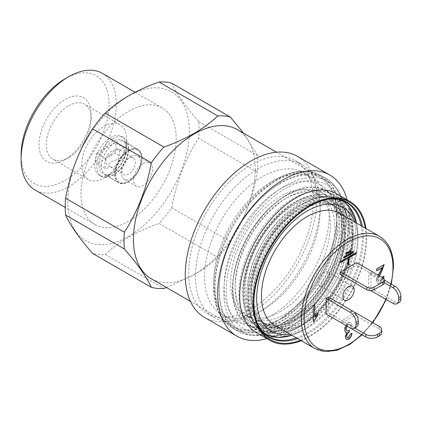 <?xml version="1.0" encoding="UTF-8"?>
<svg xmlns="http://www.w3.org/2000/svg" width="422" height="422" viewBox="0 0 422 422"><rect width="100%" height="100%" fill="white"/><g stroke="black" fill="none" stroke-linecap="round" stroke-linejoin="round"><path stroke-width="0.32" stroke-dasharray="2.11 1.58" d="M130.936 156.594A13.467 7.775 -60 0 1 137.667 155.929A13.467 7.775 -60 0 1 139.735 166.716A13.467 7.775 -60 0 1 130.936 178.585A13.467 7.775 -60 0 1 124.2 179.255A13.467 7.775 -60 0 1 122.137 168.462A13.467 7.775 -60 0 1 130.936 156.594M143.09 163.609A13.467 7.775 -60 0 1 149.821 162.945A13.467 7.775 -60 0 1 151.888 173.737A13.467 7.775 -60 0 1 143.09 185.606A13.467 7.775 -60 0 1 136.353 186.271A13.467 7.775 -60 0 1 134.291 175.478A13.467 7.775 -60 0 1 143.09 163.609M128.578 150.522A19.238 11.109 -60 0 1 138.2 149.567A19.238 11.109 -60 0 1 141.148 164.986A19.238 11.109 -60 0 1 128.578 181.94A19.238 11.109 -60 0 1 118.957 182.895A19.238 11.109 -60 0 1 116.008 167.476A19.238 11.109 -60 0 1 128.578 150.522M112.706 172.777A19.238 11.109 120 0 0 125.276 155.823A19.238 11.109 120 0 0 122.327 140.405A19.238 11.109 120 0 0 112.706 141.354A19.238 11.109 120 0 0 100.135 158.313A19.238 11.109 120 0 0 103.084 173.727A19.238 11.109 120 0 0 112.706 172.777M110.622 137.535A22.445 12.961 -60 0 1 121.842 136.422A22.445 12.961 -60 0 1 126.489 146.698A22.445 12.961 -60 0 1 110.622 174.191L104.092 177.957A31.682 18.294 -60 0 1 88.251 179.529A31.682 18.294 -60 0 1 83.392 154.141A31.682 18.294 -60 0 1 104.092 126.225A31.682 18.294 -60 0 1 119.932 124.654A31.682 18.294 -60 0 1 126.489 139.16A31.682 18.294 -60 0 1 104.092 177.957L110.622 174.191A22.445 12.961 -60 0 1 99.397 175.299A22.445 12.961 -60 0 1 95.958 157.316A22.445 12.961 -60 0 1 110.622 137.535M112.706 138.738A22.445 12.961 -60 0 1 123.931 137.625A22.445 12.961 -60 0 1 127.37 155.612A22.445 12.961 -60 0 1 112.706 175.394A22.445 12.961 -60 0 1 101.48 176.507A22.445 12.961 -60 0 1 98.041 158.519A22.445 12.961 -60 0 1 112.706 138.738M68.717 105.801A31.682 18.294 -60 0 1 84.558 104.234A31.682 18.294 -60 0 1 91.12 118.735A31.682 18.294 -60 0 1 68.717 157.538L65.088 159.632A36.814 21.253 -60 0 1 39.056 144.604A36.814 21.253 -60 0 1 65.088 99.518A36.814 21.253 -60 0 1 91.12 114.547A36.814 21.253 -60 0 1 65.088 159.632L68.717 157.538A31.682 18.294 -60 0 1 52.877 159.105A31.682 18.294 -60 0 1 48.018 133.721A31.682 18.294 -60 0 1 68.717 105.801M280.498 319.006A79.684 46.009 -60 0 1 224.151 286.469A79.684 46.009 -60 0 1 280.498 188.877A79.684 46.009 -60 0 1 336.846 221.408A79.684 46.009 -60 0 1 280.498 319.006L275.962 321.622A86.099 49.712 -60 0 1 232.912 325.884A86.099 49.712 -60 0 1 219.714 256.892A86.099 49.712 -60 0 1 275.962 181.022A86.099 49.712 -60 0 1 319.011 176.76A86.099 49.712 -60 0 1 336.846 216.175A86.099 49.712 -60 0 1 275.962 321.622L280.498 319.006M237.386 129.628A86.099 49.712 -60 0 1 250.584 198.625A86.099 49.712 -60 0 1 194.336 274.495A86.099 49.712 -60 0 1 151.287 278.757M128.578 221.212A67.341 38.877 -60 0 1 94.908 224.546A67.341 38.877 -60 0 1 84.585 170.588A67.341 38.877 -60 0 1 128.578 111.244A67.341 38.877 -60 0 1 162.248 107.911A67.341 38.877 -60 0 1 172.572 161.874A67.341 38.877 -60 0 1 128.578 221.212M102.388 73.349A67.341 38.877 -60 0 1 112.711 127.312A67.341 38.877 -60 0 1 68.717 186.651A67.341 38.877 -60 0 1 35.047 189.99M65.088 78.782A62.208 35.917 -60 0 1 109.076 104.176A62.208 35.917 -60 0 1 65.088 180.368A62.208 35.917 -60 0 1 21.1 154.974M166.453 287.514L194.136 274.775C203.151 269.516 211.042 263.697 217.815 257.325L159.062 223.407C148.022 227.316 137.947 231.873 128.842 237.074C119.753 242.392 111.862 248.205 105.162 254.524A94.597 54.617 -60 0 1 92.566 253.395M128.578 236.399A85.94 49.617 -60 0 1 67.81 201.315A85.94 49.617 -60 0 1 128.578 96.063A85.94 49.617 -60 0 1 189.346 131.147A85.94 49.617 -60 0 1 128.578 236.399M171.659 83.145C176.264 93.352 185.247 106.133 198.604 121.483A94.597 54.617 -60 0 1 198.604 138.279C185.348 158.804 176.364 181.956 171.659 207.735A94.597 54.617 -60 0 1 159.062 223.407M198.604 121.483L257.357 155.401A94.597 54.617 -60 0 1 257.357 172.197L198.604 138.279M105.162 254.524L163.915 288.442M171.659 207.735L230.412 241.653A94.597 54.617 -60 0 1 217.815 257.325M230.412 241.653C243.668 221.133 252.651 197.981 257.357 172.197M257.357 155.401L243.568 133.199M128.578 181.286L128.578 181.286A18.436 10.645 120 0 0 141.618 158.704A18.436 10.645 120 0 0 128.578 151.176A18.436 10.645 120 0 0 115.538 173.758A18.436 10.645 120 0 0 128.578 181.286L128.124 181.544A19.08 11.014 -60 0 1 118.582 182.494A19.08 11.014 -60 0 1 115.66 167.202A19.08 11.014 -60 0 1 128.124 150.39A19.08 11.014 -60 0 1 137.662 149.446A19.08 11.014 -60 0 1 141.618 158.181A19.08 11.014 -60 0 1 128.124 181.544L128.578 181.286M109.905 156.066L107.636 154.758A9.622 5.555 120 0 0 107.636 165.229L109.905 166.537L105.832 168.89L96.765 163.652L115.042 153.096L124.115 158.334A14.432 8.329 120 0 0 124.115 147.864L115.042 142.625L96.765 153.181L105.832 158.414L109.905 156.066A9.622 5.555 -60 0 1 114.974 150.522A9.622 5.555 -60 0 1 119.785 150.042A9.622 5.555 -60 0 1 120.043 150.211L124.115 147.864M124.115 158.334L120.043 160.687A9.622 5.555 -60 0 1 114.974 166.231A9.622 5.555 -60 0 1 110.163 166.706A9.622 5.555 -60 0 1 109.905 166.537M128.578 158.377A9.622 5.555 120 0 0 122.296 166.854A9.622 5.555 120 0 0 123.767 174.56A9.622 5.555 120 0 0 128.578 174.086A9.622 5.555 120 0 0 134.861 165.609A9.622 5.555 120 0 0 133.389 157.897A9.622 5.555 120 0 0 128.578 158.377M120.043 160.687L117.775 159.374L111.498 161.605L107.636 165.229M107.636 154.758L111.498 151.134L117.775 148.903L120.043 150.211M114.974 173.954A19.08 11.014 120 0 0 127.439 157.142A19.08 11.014 120 0 0 124.511 141.85A19.08 11.014 120 0 0 114.974 142.794A19.08 11.014 120 0 0 102.509 159.611A19.08 11.014 120 0 0 105.431 174.898A19.08 11.014 120 0 0 114.974 173.954M115.042 153.096A14.432 8.329 120 0 0 115.042 142.625M105.832 158.414A14.432 8.329 120 0 0 105.832 168.89M96.765 153.181A14.432 8.329 120 0 0 96.765 163.652M117.775 159.374A9.622 5.555 120 0 0 117.775 148.903M275.297 179.703L271.425 181.94L275.297 179.703A87.243 50.371 120 0 0 213.606 286.554A87.243 50.371 120 0 0 275.297 322.176A87.243 50.371 120 0 0 336.988 215.32A87.243 50.371 120 0 0 275.297 179.703C285.647 173.743 295.564 170.878 305.053 171.105C310.908 171.295 316.22 172.756 320.994 175.494A88.182 50.914 120 0 0 276.901 179.862A88.182 50.914 120 0 0 219.292 257.573A88.182 50.914 120 0 0 232.812 328.232A88.182 50.914 120 0 0 276.901 323.864A88.182 50.914 120 0 0 334.509 246.158A88.182 50.914 120 0 0 320.994 175.494L325.494 178.095A88.182 50.914 120 0 0 281.405 182.462A88.182 50.914 120 0 0 223.797 260.168A88.182 50.914 120 0 0 237.312 330.832A88.182 50.914 120 0 0 281.405 326.464A88.182 50.914 120 0 0 339.014 248.758A88.182 50.914 120 0 0 325.494 178.095C345.834 189.568 350.518 221.703 339.32 254.556C329.603 284.349 307.411 313.44 283.969 326.718C273.53 332.752 263.428 335.638 253.664 335.384C247.688 335.168 242.239 333.654 237.312 330.832L232.812 328.232C220.163 320.335 213.764 306.441 213.606 286.554L213.606 282.086A81.768 47.211 120 0 0 230.544 319.517A81.768 47.211 120 0 0 271.43 315.471A81.768 47.211 120 0 0 324.845 243.415A81.768 47.211 120 0 0 312.312 177.889A81.768 47.211 120 0 0 271.43 181.94A81.768 47.211 120 0 0 271.425 181.94A81.768 47.211 120 0 0 213.606 282.086M262.357 310.233L262.357 310.233A81.768 47.211 120 0 0 320.177 210.087A81.768 47.211 120 0 0 303.244 172.651A81.768 47.211 120 0 0 262.357 176.702A81.768 47.211 120 0 0 208.937 248.758A81.768 47.211 120 0 0 221.471 314.284A81.768 47.211 120 0 0 262.357 310.233L257.821 312.85A88.182 50.914 120 0 0 257.826 312.85A88.182 50.914 120 0 0 320.177 204.849A88.182 50.914 120 0 0 301.915 164.48A88.182 50.914 120 0 0 257.821 168.847A88.182 50.914 120 0 0 200.213 246.553A88.182 50.914 120 0 0 213.732 317.217A88.182 50.914 120 0 0 257.821 312.85L262.357 310.233M251.021 308.925A88.182 50.914 120 0 0 308.63 231.214A88.182 50.914 120 0 0 295.11 160.55A88.182 50.914 120 0 0 251.021 164.918A88.182 50.914 120 0 0 193.413 242.629A88.182 50.914 120 0 0 206.928 313.293A88.182 50.914 120 0 0 251.021 308.925M204.522 317.455A92.993 53.689 120 0 0 251.021 312.85A92.993 53.689 120 0 0 311.774 230.903A92.993 53.689 120 0 0 297.515 156.388M266.039 338.887A92.993 53.689 120 0 0 283.415 331.555A92.993 53.689 120 0 0 346.837 198.947M256.286 332.531A80.169 46.283 120 0 0 281.39 334.883A80.169 46.283 120 0 0 296.371 328.559A80.169 46.283 120 0 0 351.041 214.244A80.169 46.283 120 0 0 336.455 193.677M301.202 340.691A80.169 46.283 120 0 0 309.975 336.413A80.169 46.283 120 0 0 365.979 228.497M300.49 340.28A79.331 45.803 120 0 0 309.975 335.733A79.331 45.803 120 0 0 365.262 228.086M287.298 321.232A77.601 44.806 120 0 0 337.996 252.847A77.601 44.806 120 0 0 326.101 190.665A77.601 44.806 120 0 0 287.298 194.505A77.601 44.806 120 0 0 236.605 262.89A77.601 44.806 120 0 0 248.5 325.072A77.601 44.806 120 0 0 287.298 321.232M287.298 318.088A73.755 42.58 120 0 0 335.479 253.094A73.755 42.58 120 0 0 324.175 193.993A73.755 42.58 120 0 0 287.298 197.649A73.755 42.58 120 0 0 239.116 262.642A73.755 42.58 120 0 0 250.425 321.738A73.755 42.58 120 0 0 287.298 318.088M285.035 316.78A73.755 42.58 120 0 0 333.216 251.786A73.755 42.58 120 0 0 321.907 192.685A73.755 42.58 120 0 0 285.035 196.341A73.755 42.58 120 0 0 236.853 261.329A73.755 42.58 120 0 0 248.157 320.43A73.755 42.58 120 0 0 285.035 316.78M280.498 183.248A86.579 49.986 120 0 0 223.934 259.541A86.579 49.986 120 0 0 237.206 328.923A86.579 49.986 120 0 0 280.498 324.634A86.579 49.986 120 0 0 337.057 248.336A86.579 49.986 120 0 0 323.79 178.96A86.579 49.986 120 0 0 280.498 183.248M285.035 185.865A86.579 49.986 120 0 0 228.471 262.162A86.579 49.986 120 0 0 241.743 331.539A86.579 49.986 120 0 0 285.035 327.25A86.579 49.986 120 0 0 341.593 250.958A86.579 49.986 120 0 0 328.321 181.576A86.579 49.986 120 0 0 285.035 185.865M285.035 314.158A70.548 40.728 120 0 0 331.122 251.992A70.548 40.728 120 0 0 320.303 195.465A70.548 40.728 120 0 0 285.035 198.957A70.548 40.728 120 0 0 238.947 261.123A70.548 40.728 120 0 0 249.761 317.655A70.548 40.728 120 0 0 285.035 314.158M280.498 311.541A70.548 40.728 120 0 0 326.586 249.376A70.548 40.728 120 0 0 315.772 192.843A70.548 40.728 120 0 0 280.498 196.341A70.548 40.728 120 0 0 234.41 258.507A70.548 40.728 120 0 0 245.224 315.034A70.548 40.728 120 0 0 280.498 311.541M329.25 275.54A8.018 4.626 120 0 0 327.588 271.868A8.018 4.626 120 0 0 321.411 274.02A8.018 4.626 120 0 0 317.908 282.086A8.018 4.626 120 0 0 319.57 285.757A8.018 4.626 120 0 0 325.747 283.61A8.018 4.626 120 0 0 329.25 275.54M348.076 236.927A68.622 39.621 -60 0 1 318.125 305.987A68.622 39.621 -60 0 1 265.243 324.37A68.622 39.621 -60 0 1 251.032 292.958A68.622 39.621 -60 0 1 280.983 223.897A68.622 39.621 -60 0 1 333.865 205.514A68.622 39.621 -60 0 1 348.076 236.927M344.901 235.096A68.622 39.621 -60 0 1 314.949 304.151A68.622 39.621 -60 0 1 262.067 322.54A68.622 39.621 -60 0 1 247.856 291.122A68.622 39.621 -60 0 1 277.808 222.067A68.622 39.621 -60 0 1 330.69 203.678A68.622 39.621 -60 0 1 344.901 235.096M348.292 229.985A77.279 44.616 -60 0 1 314.559 307.754A77.279 44.616 -60 0 1 255.009 328.458A77.279 44.616 -60 0 1 239.005 293.084A77.279 44.616 -60 0 1 272.739 215.31A77.279 44.616 -60 0 1 332.288 194.605A77.279 44.616 -60 0 1 348.292 229.985M341.947 226.319A77.279 44.616 -60 0 1 308.213 304.093A77.279 44.616 -60 0 1 248.658 324.792A77.279 44.616 -60 0 1 232.654 289.418A77.279 44.616 -60 0 1 266.387 211.644A77.279 44.616 -60 0 1 325.942 190.939A77.279 44.616 -60 0 1 341.947 226.319M342.173 233.519A68.622 39.621 -60 0 1 312.217 302.579A68.622 39.621 -60 0 1 259.34 320.963A68.622 39.621 -60 0 1 245.124 289.55A68.622 39.621 -60 0 1 275.081 220.49A68.622 39.621 -60 0 1 327.963 202.106A68.622 39.621 -60 0 1 342.173 233.519M354.786 222.035A71.508 41.287 -60 0 1 357.819 240.197A71.508 41.287 -60 0 1 307.253 327.773A71.508 41.287 -60 0 1 290.014 334.229M357.819 240.197L357.819 235.698A77.015 44.463 -60 0 1 303.36 330.02A77.015 44.463 -60 0 1 291.802 335.263M339.641 213.289A64.777 37.4 -60 0 1 353.056 242.945A64.777 37.4 -60 0 1 324.782 308.129A64.777 37.4 -60 0 1 274.864 325.483M350.334 238.23A68.622 39.621 -60 0 1 320.382 307.29A68.622 39.621 -60 0 1 267.501 325.673A68.622 39.621 -60 0 1 253.29 294.261A68.622 39.621 -60 0 1 283.241 225.2A68.622 39.621 -60 0 1 336.123 206.817A68.622 39.621 -60 0 1 350.334 238.23M379.399 275.824L378.159 279.96L378.856 281.68L380.301 281.537L382.485 277.607M383.651 278.409L380.248 283.246L377.89 283.605L376.709 280.767L378.344 275.218M340.47 274.558L356.569 265.264L356.569 262.648M326.074 314.026L328.342 312.718L328.342 297.009M354.802 312.892L341.72 320.446L341.72 323.062L355.324 315.208L355.324 312.586M370.97 272.401L368.701 273.709L368.701 289.418L370.97 288.11L370.97 272.401L384.379 280.139M345.95 325.504L348.54 322.709L350.909 322.477L352.164 325.23L350.714 326.28L349.796 324.254L348.519 324.397L346.979 326.095M379.357 326.464L379.357 329.081L355.324 315.208M379.357 329.081A8.34 4.816 180 0 1 381.799 332.489M354.818 328.005L341.72 320.446M356.543 327.008A8.34 4.816 60 0 1 352.375 326.596L328.342 312.718M384.363 282.751L368.701 273.709M370.759 290.605L368.701 289.418M399.175 302.4A8.34 4.816 60 0 1 395.003 301.983L370.97 288.11M382.875 277.829L382.875 280.451L356.569 265.264M382.875 280.451A5.133 2.965 180 0 1 384.379 282.545M313.34 321.4L313.34 321.664M313.113 321.532L313.34 305.523M313.113 305.391L314.775 304.695M314.548 304.563L314.548 304.826M314.548 317.186L317.645 313.177M317.418 313.05L317.418 313.435M376.482 270.697L376.709 268.941M376.482 268.809L384.152 264.641M383.925 264.51L383.92 264.773M379.172 275.693L378.159 279.96M377.933 279.828L378.629 281.548L380.301 281.537M380.074 281.405C381.62 280.192 382.358 278.647 382.29 276.774L382.517 276.906M382.29 276.774L383.967 276.273M383.44 278.219L380.248 283.246M380.022 283.115L377.664 283.473L376.709 280.767M376.482 280.635C376.82 277.745 377.912 274.843 379.768 271.932L379.995 272.063M379.768 271.932L381.926 267.553M345.586 332.594L344.494 329.856C344.568 326.855 345.84 324.428 348.314 322.577L348.54 322.709M348.314 322.577L350.682 322.345L352.164 325.23M351.937 325.098L350.714 326.28M350.487 326.148L349.569 324.122L348.519 324.397M348.292 324.27L346.752 325.963M346.831 331.017L348.44 330.943M348.213 330.811L349.442 330.141M349.216 330.009L349.179 330.384M347.2 337.642L348.525 337.6M348.298 337.473L350.529 333.929M350.302 333.797L351.98 333.301M346.225 339.404L345.265 336.956M345.038 336.825L346.615 332.626M347.839 258.18L348.066 264.826M355.946 252.715L340.644 261.287L340.87 262.204M353.119 251.422L343.471 256.993L343.698 257.905M350.819 250.235L345.771 253.153L345.998 254.07M285.035 324.37A83.055 47.95 120 0 0 343.761 222.652A83.055 47.95 120 0 0 285.035 188.745A83.055 47.95 120 0 0 226.303 290.463A83.055 47.95 120 0 0 285.035 324.37M297.568 338.592A77.943 45.001 120 0 0 308.276 333.617A77.943 45.001 120 0 0 362.34 226.398M329.993 198.889L328.949 199.047A77.943 45.001 120 0 0 327.941 199.168A77.943 45.001 120 0 0 308.276 206.337A77.943 45.001 120 0 0 256.787 322.413A77.943 45.001 120 0 0 257.188 323.357L257.573 324.328M326.101 190.665L346.167 202.249A77.601 44.806 120 0 0 307.369 206.094A77.601 44.806 120 0 0 256.671 274.474A77.601 44.806 120 0 0 268.566 336.661L248.5 325.072M296.349 337.885A77.601 44.806 120 0 0 307.369 332.816A77.601 44.806 120 0 0 361.121 225.691M349.437 232.475A75.037 43.324 -60 0 1 316.685 307.991A75.037 43.324 -60 0 1 258.86 328.094A75.037 43.324 -60 0 1 243.32 293.744A75.037 43.324 -60 0 1 276.072 218.227A75.037 43.324 -60 0 1 333.897 198.124A75.037 43.324 -60 0 1 349.437 232.475M345.808 232.475A72.473 41.841 -60 0 1 294.567 321.237A72.473 41.841 -60 0 1 243.32 291.649A72.473 41.841 -60 0 1 294.567 202.887A72.473 41.841 -60 0 1 345.808 232.475M352.613 234.31A75.037 43.324 -60 0 1 319.86 309.822A75.037 43.324 -60 0 1 262.036 329.925A75.037 43.324 -60 0 1 246.495 295.574A75.037 43.324 -60 0 1 279.248 220.062A75.037 43.324 -60 0 1 337.072 199.959A75.037 43.324 -60 0 1 352.613 234.31M352.613 236.404A72.473 41.841 -60 0 1 301.366 325.162A72.473 41.841 -60 0 1 250.125 295.574A72.473 41.841 -60 0 1 301.366 206.817A72.473 41.841 -60 0 1 352.613 236.404M351.705 236.927A71.186 41.103 -60 0 1 301.366 324.117A71.186 41.103 -60 0 1 251.032 295.052A71.186 41.103 -60 0 1 301.366 207.867A71.186 41.103 -60 0 1 351.705 236.927M344.901 233.002A71.186 41.103 -60 0 1 294.567 320.187A71.186 41.103 -60 0 1 244.227 291.122A71.186 41.103 -60 0 1 294.567 203.937A71.186 41.103 -60 0 1 344.901 233.002M264.225 333.459A77.015 44.463 -60 0 1 248.901 298.581A77.015 44.463 -60 0 1 282.107 221.513A77.015 44.463 -60 0 1 341.229 200.086M355.63 235.175A76.108 43.941 -60 0 1 301.814 328.39A76.108 43.941 -60 0 1 247.994 297.315A76.108 43.941 -60 0 1 301.814 204.106A76.108 43.941 -60 0 1 355.63 235.175M379.547 236.331A64.777 37.4 -60 0 1 392.966 265.987A64.777 37.4 -60 0 1 364.687 331.17A64.777 37.4 -60 0 1 314.775 348.525M390.962 283.943A62.852 36.287 -60 0 1 385.914 299.356M372.536 322.529A62.852 36.287 -60 0 1 361.712 334.604M356.579 223.069A77.015 44.463 -60 0 1 357.819 235.698L356.59 223.074M352.375 326.596L350.107 327.905M395.003 301.983L392.74 303.291M149.821 162.945L137.667 155.929M138.2 149.567L122.327 140.405M123.931 137.625L121.842 136.422M126.489 146.698L126.489 139.16M119.932 124.654L84.558 104.234M91.12 118.735L91.12 114.547M232.912 325.884L190.401 301.345M94.908 224.546L65.225 207.413M162.248 107.911L135.135 92.26M319.011 176.76L276.5 152.215M336.846 221.408L336.846 216.175M88.251 179.529L52.877 159.105M101.48 176.507L99.397 175.299M118.957 182.895L103.084 173.727M136.353 186.271L124.2 179.255M141.618 158.704L141.618 158.181M110.163 166.706L123.767 174.56M124.511 141.85L137.662 149.446M105.431 174.898L118.582 182.494M119.785 150.042L133.389 157.897M303.244 172.651L312.312 177.889M320.177 210.087L320.177 204.849M295.11 160.55L301.915 164.48M281.39 334.883L266.904 338.66M321.907 192.685L324.175 193.993M248.157 320.43L250.425 321.738M351.041 214.244L347.074 199.806M206.928 313.293L213.732 317.217M221.471 314.284L230.544 319.517M237.206 328.923L241.743 331.539M315.772 192.843L320.303 195.465M245.224 315.034L249.761 317.655M323.79 178.96L328.321 181.576M352.528 286.269L327.588 271.868M258.86 328.094C254.682 325.663 251.264 322.229 248.6 317.787C244.591 310.982 242.581 302.616 242.571 292.694C242.365 269.737 254.487 240.645 272.475 220.653C292.035 198.266 317.587 188.354 333.897 198.124L337.072 199.959C347.791 206.638 353.219 218.438 353.362 235.355C353.673 261.06 338.244 294.329 316.954 314.126C296.703 332.557 278.399 337.822 262.036 329.925L258.86 328.094M267.501 325.673L265.243 324.37C256.587 319.275 252.098 309.152 251.781 294.002C251.528 272.322 263.666 243.795 281.274 225.063C299.282 205.203 321.522 197.744 333.865 205.514L336.123 206.817M259.34 320.963L262.067 322.54C275.439 331.117 300.585 321.179 319.159 297.795C334.393 279.295 344.331 253.796 344.152 234.046C343.835 218.902 339.346 208.779 330.69 203.678L327.963 202.106M255.009 328.458L248.658 324.792M307.253 327.773L303.36 330.02L291.818 335.268M265.58 334.625L257.953 329.007L252.277 320.741L248.795 310.202L247.619 297.842L250.056 277.808L257.13 256.798L268.223 236.658L282.344 219.171L298.248 205.878L314.569 197.965L329.914 196.156L342.912 200.682M362.092 334.825L372.858 322.709M386.236 299.541L391.342 284.159M332.288 194.605L325.942 190.939M344.516 300.158L319.57 285.757"/><path stroke-width="0.63" d="M190.401 301.345L151.287 278.757A86.099 49.712 -60 0 1 138.089 209.766A86.099 49.712 -60 0 1 194.336 133.895A86.099 49.712 -60 0 1 237.386 129.628L276.5 152.215M65.225 207.413L35.047 189.99A67.341 38.877 -60 0 1 21.1 159.163A67.341 38.877 -60 0 1 68.717 76.688L68.717 76.688A67.341 38.877 -60 0 1 102.388 73.349L135.135 92.26M21.1 159.163L21.1 154.974A62.208 35.917 -60 0 1 65.088 78.782L68.717 76.688L65.088 78.782M194.136 133.389C184.931 138.638 174.856 143.19 163.915 147.056L105.162 113.138C111.862 106.819 119.753 101.006 128.842 95.688C137.947 90.487 148.022 85.93 159.062 82.021A94.597 54.617 -60 0 1 171.659 83.145L230.412 117.063A94.597 54.617 -60 0 0 217.815 115.939C211.042 122.311 203.151 128.13 194.136 133.389M65.621 215.056L124.374 248.98C137.63 264.183 146.613 276.964 151.319 287.319L92.566 253.395C79.31 238.193 70.326 225.411 65.621 215.056A94.597 54.617 -60 0 1 65.621 198.261C70.226 172.746 79.204 149.594 92.566 128.805L151.319 162.728A94.597 54.617 -60 0 1 163.915 147.056M151.319 162.728C146.714 188.249 137.73 211.396 124.374 232.184L65.621 198.261M124.374 248.98A94.597 54.617 -60 0 1 124.374 232.184M166.453 287.514L163.915 288.442A94.597 54.617 -60 0 1 151.319 287.319M92.566 128.805A94.597 54.617 -60 0 1 105.162 113.138M159.062 82.021L217.815 115.939M243.568 133.199L230.412 117.063M347.074 199.806L346.837 198.947A92.993 53.689 120 0 0 329.914 175.093L297.515 156.388A92.993 53.689 120 0 0 251.021 160.993A92.993 53.689 120 0 0 190.269 242.94A92.993 53.689 120 0 0 204.522 317.455L236.921 336.16A92.993 53.689 120 0 0 266.039 338.887L266.904 338.66M329.914 175.093A92.993 53.689 120 0 0 283.415 179.698A92.993 53.689 120 0 0 222.668 261.645A92.993 53.689 120 0 0 236.921 336.16M365.979 228.497A80.169 46.283 120 0 0 350.06 201.531L336.455 193.677A80.169 46.283 120 0 0 296.371 197.649A80.169 46.283 120 0 0 244 268.292A80.169 46.283 120 0 0 256.286 332.531L269.89 340.385A80.169 46.283 120 0 0 301.202 340.691M350.06 201.531A80.169 46.283 120 0 0 309.975 205.503A80.169 46.283 120 0 0 257.605 276.146A80.169 46.283 120 0 0 269.89 340.385M365.262 228.086A79.331 45.803 120 0 0 329.993 198.889A79.331 45.803 120 0 0 309.975 206.184A79.331 45.803 120 0 0 257.573 324.328A79.331 45.803 120 0 0 300.49 340.28M342.854 296.487A8.018 4.626 -60 0 1 346.351 288.416A8.018 4.626 -60 0 1 352.528 286.269A8.018 4.626 -60 0 1 354.19 289.94A8.018 4.626 -60 0 1 350.693 298.006A8.018 4.626 -60 0 1 344.516 300.158A8.018 4.626 -60 0 1 342.854 296.487M290.014 334.229A71.508 41.287 -60 0 1 256.687 298.581A71.508 41.287 -60 0 1 298.502 216.934A71.508 41.287 -60 0 1 354.786 222.035M274.864 325.483A64.777 37.4 -60 0 1 261.45 295.833A64.777 37.4 -60 0 1 289.724 230.644A64.777 37.4 -60 0 1 339.641 213.289L379.547 236.331A64.777 37.4 -60 0 0 329.635 253.685A64.777 37.4 -60 0 0 301.361 318.874A64.777 37.4 -60 0 0 314.775 348.525L274.864 325.483M351.046 250.367L345.998 253.284L345.998 254.334L351.046 251.417L351.046 250.367M353.346 251.549L343.698 257.119L343.698 258.169L353.346 252.599L353.346 251.549M348.973 257.789L356.173 253.633L356.173 252.583L340.87 261.418L340.87 262.463L348.066 258.311L348.066 265.09L348.973 264.562L348.746 257.657L355.946 253.501L355.946 252.715M378.344 275.218L382.153 267.68L376.709 270.824L376.709 268.941L384.152 264.641L381.288 272.285L379.399 275.824M382.485 277.607L382.517 276.906L383.967 276.273L383.651 278.409M340.47 271.942L340.47 274.558L366.776 289.745L366.776 287.124L340.47 271.942L356.569 262.648L382.875 277.829A5.133 2.965 0 0 1 384.379 279.923L384.379 282.545A5.133 2.965 180 0 1 382.875 284.639L382.875 282.023L374.029 287.124L374.029 289.745L382.875 284.639M356.004 322.408A8.34 4.816 -120 0 0 350.107 312.196L352.375 310.887L328.342 297.009L326.074 298.317L326.074 314.026L350.107 327.905A8.34 4.816 -120 0 0 354.28 328.316A8.34 4.816 -120 0 0 356.004 324.502L358.273 323.194L358.273 321.1L356.004 322.408L356.004 324.502M341.72 323.062L365.753 336.941L365.753 334.319L354.818 328.005M365.753 334.319A8.34 4.816 0 0 0 377.548 334.319L377.548 336.941L379.357 335.891L379.357 333.274A8.34 4.816 0 0 0 381.799 329.867A8.34 4.816 0 0 0 379.357 326.464L355.324 312.586L354.802 312.892M313.34 321.664L313.34 305.523L314.775 304.695L314.775 317.318L317.645 313.177L317.645 315.039L314.274 321.126L313.34 321.664M346.979 326.095L346.172 329.128L346.942 331.085L348.44 330.943L349.442 330.141L349.041 332.251C347.591 333.174 346.821 334.493 346.72 336.213L347.311 337.716L348.525 337.6L350.529 333.929L351.98 333.301C351.716 335.849 350.577 337.832 348.561 339.256L346.335 339.478L345.265 336.956L346.842 332.758L345.697 332.668L344.721 329.988L345.95 325.504M377.548 336.941A8.34 4.816 180 0 1 365.753 336.941M381.799 329.867L381.799 332.489A8.34 4.816 180 0 1 379.357 335.891M379.357 333.274L377.548 334.319M350.107 312.196L326.074 298.317M352.375 310.887A8.34 4.816 60 0 1 358.273 321.1M358.273 323.194A8.34 4.816 60 0 1 356.543 327.008L354.28 328.316M370.759 290.605L392.74 303.291A8.34 4.816 -120 0 0 396.907 303.708A8.34 4.816 -120 0 0 398.632 299.889L400.9 298.581L400.9 296.487L398.632 297.795A8.34 4.816 -120 0 0 392.74 287.582L384.363 282.751M392.74 287.582L395.003 286.274L384.379 280.139M398.632 297.795L398.632 299.889M400.9 298.581A8.34 4.816 60 0 1 399.175 302.4L396.907 303.708M395.003 286.274A8.34 4.816 60 0 1 400.9 296.487M382.875 282.023A5.133 2.965 0 0 0 384.379 279.923M366.776 287.124A5.133 2.965 0 0 0 374.029 287.124M374.029 289.745A5.133 2.965 180 0 1 366.776 289.745M314.548 304.826L314.775 317.318M317.418 313.435L317.645 315.039M317.418 314.912L314.274 321.126M314.047 320.994L313.34 321.4M376.709 270.565L382.153 267.68M383.925 264.51L381.061 272.153L379.172 275.693M383.725 276.378L383.44 278.219M346.752 325.963L346.172 329.128M345.945 328.996L346.831 331.017M349.179 330.384L349.258 332.146M348.815 332.119C347.364 333.042 346.594 334.366 346.494 336.081L346.72 336.213M346.494 336.081L347.2 337.642M351.753 333.169C351.489 335.717 350.35 337.7 348.335 339.124L348.561 339.256M348.335 339.124L346.225 339.404M345.586 332.594L346.842 332.758M348.066 264.826L348.746 264.436L348.746 257.657M340.87 262.204L348.066 258.311M343.698 257.905L353.119 252.467L353.119 251.681M345.998 254.07L350.819 251.285L350.819 250.499M362.34 226.398A77.943 45.001 120 0 0 328.96 199.047L338.212 199.332L346.167 202.249A77.601 44.806 120 0 1 361.121 225.691M296.349 337.885A77.601 44.806 120 0 1 268.566 336.661L262.062 331.223L257.183 323.347A77.943 45.001 120 0 0 297.568 338.592M291.802 335.263A77.015 44.463 -60 0 1 264.225 333.459M361.712 334.604A62.852 36.287 -60 0 1 304.077 318.874A62.852 36.287 -60 0 1 348.519 241.896A62.852 36.287 -60 0 1 392.966 267.553A62.852 36.287 -60 0 1 390.962 283.943M385.914 299.356A62.852 36.287 -60 0 1 372.536 322.529M341.229 200.086A77.015 44.463 -60 0 1 356.579 223.069L349.537 206.912L342.912 200.682M291.818 335.268L277.84 337.521L265.58 334.625M314.775 348.525L325.167 351.647L337.115 350.228L349.717 344.463L362.092 334.825M372.858 322.709L386.236 299.541M391.342 284.159L393.526 266.767C393.388 252.171 388.731 242.028 379.547 236.331"/></g></svg>
